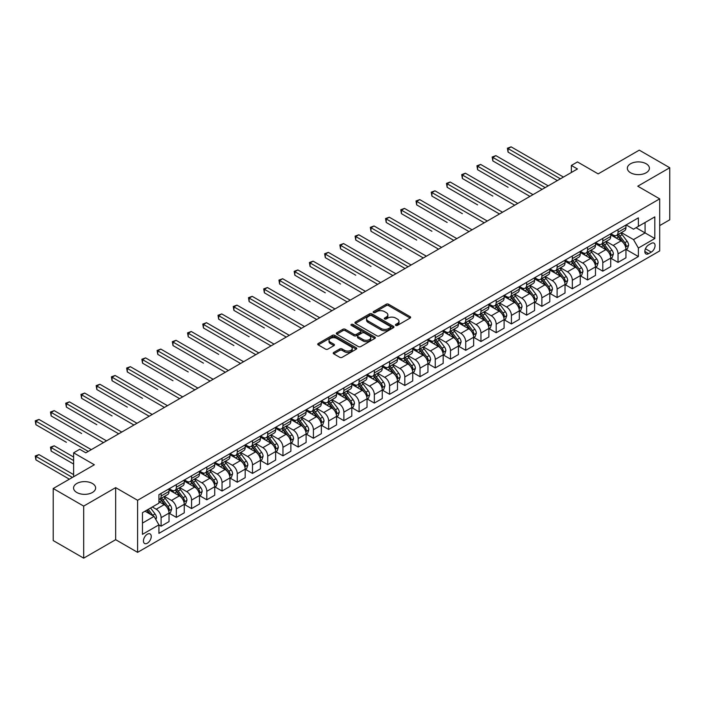 <?xml version="1.0" encoding="UTF-8"?>
<svg xmlns="http://www.w3.org/2000/svg" width="705" height="705" viewBox="0 0 705 705"><rect width="100%" height="100%" fill="white"/><g stroke="black" fill="none" stroke-linecap="round" stroke-linejoin="round"><path stroke-width="1.06" d="M395.761 325.402A1.181 0.687 0 0 0 397.435 325.402L410.143 318.07A1.692 0.978 0 0 0 410.636 317.373A1.692 0.978 0 0 0 410.143 316.686L388.614 304.252A1.692 0.978 0 0 0 386.217 304.252L373.509 311.592A1.181 0.687 0 0 0 373.165 312.077A1.181 0.687 0 0 0 373.509 312.562A1.181 0.687 0 0 0 375.183 312.562L376.831 311.61A5.411 3.128 0 0 1 384.489 311.61L386.278 312.641A5.411 3.128 0 0 1 387.865 314.853A5.411 3.128 0 0 1 386.278 317.065L384.639 318.017A1.181 0.687 0 0 0 384.287 318.493A1.181 0.687 0 0 0 384.639 318.977A1.181 0.687 0 0 0 386.314 318.977L387.953 318.034A5.411 3.128 0 0 1 395.611 318.034L397.4 319.065A5.411 3.128 0 0 1 398.986 321.277A5.411 3.128 0 0 1 397.4 323.489L395.761 324.432A1.181 0.687 0 0 0 395.408 324.917A1.181 0.687 0 0 0 395.761 325.402L395.761 324.432M92.39 483.48A11.024 6.363 0 0 0 80.379 482.105A11.024 6.363 0 0 0 73.567 487.983A11.024 6.363 0 0 0 76.801 492.487A11.024 6.363 0 0 0 88.821 493.87A11.024 6.363 0 0 0 95.624 487.983A11.024 6.363 0 0 0 92.39 483.48M646.177 163.763A11.024 6.363 0 0 0 634.156 162.379A11.024 6.363 0 0 0 627.344 168.266A11.024 6.363 0 0 0 630.578 172.769A11.024 6.363 0 0 0 642.599 174.144A11.024 6.363 0 0 0 649.402 168.266A11.024 6.363 0 0 0 646.177 163.763M147.345 543.211A5.517 3.181 120 0 0 150.949 538.347A5.517 3.181 120 0 0 150.103 533.932A5.517 3.181 120 0 0 147.345 534.205A5.517 3.181 120 0 0 143.741 539.061A5.517 3.181 120 0 0 144.587 543.485A5.517 3.181 120 0 0 147.345 543.211M333.721 352.456A1.692 0.978 0 0 0 333.218 353.143A1.692 0.978 0 0 0 333.721 353.831L339.757 357.32A1.692 0.978 0 0 0 342.145 357.32L356.263 349.169A1.692 0.978 0 0 0 356.756 348.481A1.692 0.978 0 0 0 356.263 347.794L334.734 335.36A1.692 0.978 0 0 0 332.346 335.36L318.228 343.511A1.692 0.978 0 0 0 317.735 344.199A1.692 0.978 0 0 0 318.228 344.895L325.525 349.107A1.692 0.978 0 0 0 327.913 349.107L333.958 345.617A1.692 0.978 0 0 0 334.452 344.921A1.692 0.978 0 0 0 333.958 344.234L330.337 342.145A4.521 2.608 0 0 1 329.015 340.295A4.521 2.608 0 0 1 331.808 337.889A4.521 2.608 0 0 1 336.734 338.453L350.905 346.631A4.521 2.608 0 0 1 352.236 348.481A4.521 2.608 0 0 1 349.442 350.896A4.521 2.608 0 0 1 344.507 350.332L342.145 348.966A1.692 0.978 0 0 0 339.757 348.966L333.721 352.456L333.721 353.831M659.695 225.6L669.75 219.793L669.75 167.737L639.285 150.147L598.166 173.888L577.457 161.93L571.358 165.455L577.457 168.971L85.816 452.813L79.727 449.296L73.628 452.813L73.628 476.73M83.683 506.102L83.683 558.157L115.664 539.686L115.664 487.631L83.683 506.102L53.219 488.512L94.347 464.771L73.628 452.813M115.664 487.631L137.598 500.294L659.695 198.863L659.695 250.918L137.598 552.35L137.598 500.294M669.75 167.737L637.769 186.199L659.695 198.863M376.955 335.844A1.692 0.978 0 0 0 379.343 335.844L393.452 327.702A1.692 0.978 0 0 0 393.954 327.005A1.692 0.978 0 0 0 393.452 326.318L371.932 313.884A1.692 0.978 0 0 0 369.535 313.884L355.426 322.035A1.692 0.978 0 0 0 354.932 322.723A1.692 0.978 0 0 0 355.426 323.419L376.955 335.844M351.769 325.657A1.181 0.687 0 0 1 352.976 325.825L374.84 338.444L360.748 346.587A1.692 0.978 0 0 1 358.351 346.587L336.823 334.152L336.823 332.769A1.692 0.978 0 0 0 336.329 333.465A1.692 0.978 0 0 0 336.823 334.152M336.823 332.769L342.868 329.288A1.692 0.978 0 0 1 345.256 329.288L353.989 334.329A1.692 0.978 0 0 0 356.377 334.329L360.387 332.011A1.692 0.978 0 0 0 360.881 331.324A1.692 0.978 0 0 0 360.387 330.636L351.301 325.384A1.181 0.687 0 0 1 350.949 324.899A1.181 0.687 0 0 1 351.68 324.274A1.181 0.687 0 0 1 352.976 324.415L374.857 337.052A1.692 0.978 0 0 1 375.351 337.748A1.692 0.978 0 0 1 374.857 338.435L374.857 337.052M83.683 558.157L53.219 540.568L53.219 488.512M651.288 243.392L648.609 244.943A5.34 3.084 120 0 0 645.119 249.649A5.34 3.084 120 0 0 645.939 253.932A5.34 3.084 120 0 0 648.609 253.668L651.288 252.117A5.34 3.084 120 0 0 654.778 247.411A5.34 3.084 120 0 0 653.958 243.128A5.34 3.084 120 0 0 651.288 243.392M626.128 224.93L633.504 229.187L638.377 226.367L638.377 217.854L158.925 494.672L158.925 503.176L142.472 512.676L142.472 534.346L158.925 524.846L158.925 533.359L638.377 256.55L638.377 248.037L633.504 239.594L621.387 232.597M638.377 226.367L654.822 216.876L654.822 238.537L638.377 248.037M115.664 539.686L137.598 552.35M571.358 165.455L571.358 172.487M636.06 227.706L645.075 232.914L645.075 222.498L654.822 216.876M633.504 239.594L645.075 232.914L654.822 238.537M142.472 523.092L154.051 516.404L145.027 511.196M158.925 524.917L161.11 526.186L161.11 517.673A6.891 3.983 -120 0 0 156.237 509.23L152.342 506.983M161.11 526.186L169.033 521.612L169.033 513.099A6.891 3.983 -120 0 0 164.159 504.657L158.925 501.634M169.218 513.275L176.347 517.391L176.347 508.878A6.891 3.983 -120 0 0 171.474 500.435L164.476 496.399M176.347 517.391L184.261 512.817L184.261 504.304A6.891 3.983 -120 0 0 179.387 495.862L169.033 489.887M184.446 504.48L191.575 508.596L191.575 500.083A6.891 3.983 -120 0 0 186.702 491.641L179.704 487.604M191.575 508.596L199.497 504.022L199.497 495.509A6.891 3.983 -120 0 0 194.624 487.076L184.261 481.092M199.674 495.685L206.803 499.801L206.803 491.288A6.891 3.983 -120 0 0 201.93 482.854L194.932 478.81M206.803 499.801L214.725 495.227L214.725 486.723A6.891 3.983 -120 0 0 209.852 478.281L199.497 472.297M214.91 486.899L222.04 491.015L222.04 482.502A6.891 3.983 -120 0 0 217.166 474.06L210.16 470.015M222.04 491.015L229.953 486.441L229.953 477.928A6.891 3.983 -120 0 0 225.08 469.486L214.725 463.502M230.138 478.105L237.268 482.22L237.268 473.707A6.891 3.983 -120 0 0 232.394 465.265L225.397 461.22M237.268 482.22L245.19 477.646L245.19 469.133A6.891 3.983 -120 0 0 240.317 460.691L229.953 454.716M245.366 469.31L252.496 473.425L252.496 464.912A6.891 3.983 -120 0 0 247.622 456.47L240.625 452.434M252.496 473.425L260.418 468.851L260.418 460.339A6.891 3.983 -120 0 0 255.545 451.896L245.19 445.921M260.603 460.515L267.724 464.63L267.724 456.117A6.891 3.983 -120 0 0 262.85 447.675L255.853 443.639M267.724 464.63L275.646 460.057L275.646 451.544A6.891 3.983 -120 0 0 270.773 443.101L260.418 437.126M275.831 451.72L282.961 455.835L282.961 447.322A6.891 3.983 -120 0 0 278.087 438.889L271.09 434.844M282.961 455.835L290.874 451.262L290.874 442.758A6.891 3.983 -120 0 0 286.001 434.315L275.646 428.332M291.059 442.934L298.189 447.04L298.189 438.536A6.891 3.983 -120 0 0 293.315 430.094L286.318 426.049M298.189 447.04L306.111 442.476L306.111 433.963A6.891 3.983 -120 0 0 301.238 425.52L290.874 419.537M306.287 434.139L313.417 438.254L313.417 429.742A6.891 3.983 -120 0 0 308.543 421.299L301.546 417.254M313.417 438.254L321.339 433.681L321.339 425.168A6.891 3.983 -120 0 0 316.466 416.726L306.111 410.751M321.524 425.344L328.653 429.46L328.653 420.947A6.891 3.983 -120 0 0 323.771 412.504L316.774 408.468M328.653 429.46L336.567 424.886L336.567 416.373A6.891 3.983 -120 0 0 331.694 407.931L321.339 401.956M336.752 416.549L343.881 420.665L343.881 412.152A6.891 3.983 -120 0 0 339.008 403.709L332.011 399.673M343.881 420.665L351.795 416.091L351.795 407.578A6.891 3.983 -120 0 0 346.922 399.136L336.567 393.161M351.98 407.754L359.109 411.87L359.109 403.357A6.891 3.983 -120 0 0 354.236 394.915L347.239 390.878M359.109 411.87L367.032 407.296L367.032 398.783A6.891 3.983 -120 0 0 362.158 390.35L351.795 384.366M367.217 398.959L374.337 403.075L374.337 394.571A6.891 3.983 -120 0 0 369.464 386.129L362.467 382.084M374.337 403.075L382.26 398.51L382.26 389.997A6.891 3.983 -120 0 0 377.387 381.555L367.032 375.571M382.445 390.173L389.574 394.289L389.574 385.776A6.891 3.983 -120 0 0 384.701 377.334L377.695 373.289M389.574 394.289L397.488 389.715L397.488 381.202A6.891 3.983 -120 0 0 392.614 372.76L382.26 366.776M397.673 381.379L404.802 385.494L404.802 376.981A6.891 3.983 -120 0 0 399.929 368.539L392.932 364.503M404.802 385.494L412.725 380.92L412.725 372.407A6.891 3.983 -120 0 0 407.851 363.965L397.488 357.99M412.901 372.584L420.03 376.699L420.03 368.186A6.891 3.983 -120 0 0 415.157 359.744L408.16 355.708M420.03 376.699L427.953 372.125L427.953 363.613A6.891 3.983 -120 0 0 423.079 355.17L412.725 349.195M428.138 363.789L435.258 367.904L435.258 359.391A6.891 3.983 -120 0 0 430.385 350.949L423.388 346.913M435.258 367.904L443.181 363.331L443.181 354.818A6.891 3.983 -120 0 0 438.307 346.384L427.953 340.4M443.366 354.994L450.495 359.109L450.495 350.596A6.891 3.983 -120 0 0 445.622 342.163L438.625 338.118M450.495 359.109L458.409 354.544L458.409 346.032A6.891 3.983 -120 0 0 453.535 337.589L443.181 331.606M458.594 346.208L465.723 350.323L465.723 341.81A6.891 3.983 -120 0 0 460.85 333.368L453.853 329.323M465.723 350.323L473.645 345.75L473.645 337.237A6.891 3.983 -120 0 0 468.772 328.794L458.409 322.811M473.822 337.413L480.951 341.528L480.951 333.016A6.891 3.983 -120 0 0 476.078 324.573L469.081 320.528M480.951 341.528L488.873 336.955L488.873 328.442A6.891 3.983 -120 0 0 484 320L473.645 314.025M489.059 328.618L496.188 332.734L496.188 324.221A6.891 3.983 -120 0 0 491.314 315.778L484.309 311.742M496.188 332.734L504.101 328.16L504.101 319.647A6.891 3.983 -120 0 0 499.228 311.205L488.873 305.23M504.286 319.823L511.416 323.939L511.416 315.426A6.891 3.983 -120 0 0 506.542 306.983L499.545 302.947M511.416 323.939L519.338 319.365L519.338 310.852A6.891 3.983 -120 0 0 514.456 302.41L504.101 296.435M519.514 311.028L526.644 315.144L526.644 306.631A6.891 3.983 -120 0 0 521.77 298.197L514.773 294.152M526.644 315.144L534.566 310.57L534.566 302.066A6.891 3.983 -120 0 0 529.693 293.624L519.338 287.64M534.751 302.242L541.872 306.358L541.872 297.845A6.891 3.983 -120 0 0 536.999 289.402L530.001 285.358M541.872 306.358L549.794 301.784L549.794 293.271A6.891 3.983 -120 0 0 544.921 284.829L534.566 278.845M549.979 293.447L557.109 297.563L557.109 289.05A6.891 3.983 -120 0 0 552.235 280.608L545.238 276.563M557.109 297.563L565.022 292.989L565.022 284.476A6.891 3.983 -120 0 0 560.149 276.034L549.794 270.059M565.207 284.653L572.337 288.768L572.337 280.255A6.891 3.983 -120 0 0 567.463 271.813L560.466 267.777M572.337 288.768L580.259 284.194L580.259 275.681A6.891 3.983 -120 0 0 575.386 267.239L565.022 261.264M580.435 275.858L587.565 279.973L587.565 271.46A6.891 3.983 -120 0 0 582.691 263.018L575.694 258.982M587.565 279.973L595.487 275.399L595.487 266.887A6.891 3.983 -120 0 0 590.614 258.444L580.259 252.469M595.672 267.063L602.793 271.178L602.793 262.665A6.891 3.983 -120 0 0 597.919 254.223L590.922 250.187M602.793 271.178L610.715 266.605L610.715 258.101A6.891 3.983 -120 0 0 605.842 249.658L595.487 243.674M610.9 258.268L618.029 262.383L618.029 253.879A6.891 3.983 -120 0 0 613.156 245.437L606.159 241.392M618.029 262.383L625.943 257.818L625.943 249.306A6.891 3.983 -120 0 0 621.07 240.863L610.715 234.88M610.9 233.725L613.156 235.021A6.891 3.983 -120 0 0 616.602 235.364A6.891 3.983 -120 0 0 618.029 232.209L618.029 229.61M595.672 242.511L597.919 243.815A6.891 3.983 -120 0 0 601.374 244.159A6.891 3.983 -120 0 0 602.793 241.004L602.793 238.396M580.435 251.306L582.691 252.61A6.891 3.983 -120 0 0 586.137 252.954A6.891 3.983 -120 0 0 587.565 249.799L587.565 247.191M565.207 260.101L567.463 261.405A6.891 3.983 -120 0 0 570.909 261.74A6.891 3.983 -120 0 0 572.337 258.585L572.337 255.986M549.979 268.896L552.235 270.191A6.891 3.983 -120 0 0 555.681 270.535A6.891 3.983 -120 0 0 557.109 267.38L557.109 264.78M534.751 277.691L536.999 278.986A6.891 3.983 -120 0 0 540.444 279.33A6.891 3.983 -120 0 0 541.872 276.175L541.872 273.575M519.514 286.477L521.77 287.781A6.891 3.983 -120 0 0 525.216 288.125A6.891 3.983 -120 0 0 526.644 284.97L526.644 282.361M504.286 295.272L506.542 296.576A6.891 3.983 -120 0 0 509.988 296.92A6.891 3.983 -120 0 0 511.416 293.765L511.416 291.156M489.059 304.067L491.314 305.371A6.891 3.983 -120 0 0 494.76 305.706A6.891 3.983 -120 0 0 496.188 302.551L496.188 299.951M473.822 312.861L476.078 314.166A6.891 3.983 -120 0 0 479.523 314.5A6.891 3.983 -120 0 0 480.951 311.346L480.951 308.746M458.594 321.656L460.85 322.952A6.891 3.983 -120 0 0 464.295 323.295A6.891 3.983 -120 0 0 465.723 320.14L465.723 317.541M443.366 330.442L445.622 331.747A6.891 3.983 -120 0 0 449.067 332.09A6.891 3.983 -120 0 0 450.495 328.935L450.495 326.327M428.138 339.237L430.385 340.541A6.891 3.983 -120 0 0 433.831 340.885A6.891 3.983 -120 0 0 435.258 337.73L435.258 335.122M412.901 348.032L415.157 349.336A6.891 3.983 -120 0 0 418.603 349.68A6.891 3.983 -120 0 0 420.03 346.516L420.03 343.917M397.673 356.827L399.929 358.131A6.891 3.983 -120 0 0 403.375 358.466A6.891 3.983 -120 0 0 404.802 355.311L404.802 352.712M382.445 365.622L384.701 366.917A6.891 3.983 -120 0 0 388.147 367.261A6.891 3.983 -120 0 0 389.574 364.106L389.574 361.506M367.208 374.417L369.464 375.712A6.891 3.983 -120 0 0 372.91 376.056A6.891 3.983 -120 0 0 374.337 372.901L374.337 370.301M351.98 383.203L354.236 384.507A6.891 3.983 -120 0 0 357.682 384.851A6.891 3.983 -120 0 0 359.109 381.696L359.109 379.087M336.752 391.998L339.008 393.302A6.891 3.983 -120 0 0 342.454 393.646A6.891 3.983 -120 0 0 343.881 390.491L343.881 387.882M321.524 400.793L323.771 402.097A6.891 3.983 -120 0 0 327.226 402.432A6.891 3.983 -120 0 0 328.653 399.277L328.653 396.677M306.287 409.587L308.543 410.883A6.891 3.983 -120 0 0 311.989 411.226A6.891 3.983 -120 0 0 313.417 408.072L313.417 405.472M291.059 418.382L293.315 419.678A6.891 3.983 -120 0 0 296.761 420.021A6.891 3.983 -120 0 0 298.189 416.867L298.189 414.267M275.831 427.168L278.087 428.473A6.891 3.983 -120 0 0 281.533 428.816A6.891 3.983 -120 0 0 282.961 425.661L282.961 423.053M260.603 435.963L262.85 437.267A6.891 3.983 -120 0 0 266.296 437.611A6.891 3.983 -120 0 0 267.724 434.456L267.724 431.848M245.366 444.758L247.622 446.062A6.891 3.983 -120 0 0 251.068 446.397A6.891 3.983 -120 0 0 252.496 443.242L252.496 440.643M230.138 453.553L232.394 454.857A6.891 3.983 -120 0 0 235.84 455.192A6.891 3.983 -120 0 0 237.268 452.037L237.268 449.438M214.91 462.348L217.166 463.643A6.891 3.983 -120 0 0 220.612 463.987A6.891 3.983 -120 0 0 222.04 460.832L222.04 458.232M199.674 471.134L201.93 472.438A6.891 3.983 -120 0 0 205.375 472.782A6.891 3.983 -120 0 0 206.803 469.627L206.803 467.018M184.446 479.929L186.702 481.233A6.891 3.983 -120 0 0 190.147 481.577A6.891 3.983 -120 0 0 191.575 478.422L191.575 475.813M169.218 488.724L171.474 490.028A6.891 3.983 -120 0 0 174.919 490.363A6.891 3.983 -120 0 0 176.347 487.208L176.347 484.608M626.128 249.482L638.377 256.55M616.602 235.364L624.515 230.791A6.891 3.983 -120 0 0 625.943 227.636L625.943 225.036M601.374 244.159L609.287 239.585A6.891 3.983 -120 0 0 610.715 236.431L610.715 233.831M586.137 252.954L594.059 248.38A6.891 3.983 -120 0 0 595.487 245.225L595.487 242.617M570.909 261.74L578.831 257.175A6.891 3.983 -120 0 0 580.259 254.012L580.259 251.412M555.681 270.535L563.595 265.961A6.891 3.983 -120 0 0 565.022 262.806L565.022 260.207M540.444 279.33L548.367 274.756A6.891 3.983 -120 0 0 549.794 271.601L549.794 269.002M525.216 288.125L533.139 283.551A6.891 3.983 -120 0 0 534.566 280.396L534.566 277.796M509.988 296.92L517.911 292.346A6.891 3.983 -120 0 0 519.338 289.191L519.338 286.582M494.76 305.706L502.674 301.141A6.891 3.983 -120 0 0 504.101 297.986L504.101 295.377M479.523 314.5L487.446 309.927A6.891 3.983 -120 0 0 488.873 306.772L488.873 304.172M464.295 323.295L472.218 318.722A6.891 3.983 -120 0 0 473.645 315.567L473.645 312.967M449.067 332.09L456.981 327.517A6.891 3.983 -120 0 0 458.409 324.362L458.409 321.762M433.831 340.885L441.753 336.311A6.891 3.983 -120 0 0 443.181 333.157L443.181 330.548M418.603 349.68L426.525 345.106A6.891 3.983 -120 0 0 427.953 341.951L427.953 339.343M403.375 358.466L411.297 353.892A6.891 3.983 -120 0 0 412.725 350.738L412.725 348.138M388.147 367.261L396.06 362.687A6.891 3.983 -120 0 0 397.488 359.532L397.488 356.933M372.91 376.056L380.832 371.482A6.891 3.983 -120 0 0 382.26 368.327L382.26 365.728M357.682 384.851L365.604 380.277A6.891 3.983 -120 0 0 367.032 377.122L367.032 374.514M342.454 393.646L350.376 389.072A6.891 3.983 -120 0 0 351.795 385.917L351.795 383.308M327.226 402.432L335.139 397.867A6.891 3.983 -120 0 0 336.567 394.703L336.567 392.103M311.989 411.226L319.911 406.653A6.891 3.983 -120 0 0 321.339 403.498L321.339 400.898M296.761 420.021L304.683 415.448A6.891 3.983 -120 0 0 306.111 412.293L306.111 409.693M281.533 428.816L289.447 424.243A6.891 3.983 -120 0 0 290.874 421.088L290.874 418.488M266.296 437.611L274.219 433.037A6.891 3.983 -120 0 0 275.646 429.883L275.646 427.274M251.068 446.397L258.991 441.832A6.891 3.983 -120 0 0 260.418 438.677L260.418 436.069M235.84 455.192L243.763 450.618A6.891 3.983 -120 0 0 245.19 447.463L245.19 444.864M220.612 463.987L228.526 459.413A6.891 3.983 -120 0 0 229.953 456.258L229.953 453.659M205.375 472.782L213.298 468.208A6.891 3.983 -120 0 0 214.725 465.053L214.725 462.454M190.147 481.577L198.07 477.003A6.891 3.983 -120 0 0 199.497 473.848L199.497 471.24M174.919 490.363L182.833 485.798A6.891 3.983 -120 0 0 184.261 482.643L184.261 480.035M158.925 499.44A6.891 3.983 -120 0 0 159.682 499.158L167.605 494.584A6.891 3.983 -120 0 0 169.033 491.429L169.033 488.829M159.682 499.158A6.891 3.983 -120 0 0 161.11 496.003L161.11 493.403M154.051 516.404L158.925 524.846M396.228 325.569L397.4 324.89A5.411 3.128 0 0 0 398.986 322.687L398.986 321.277M387.865 314.853L387.865 316.263A5.411 3.128 0 0 1 386.278 318.475L385.106 319.145M410.143 316.686L410.143 318.07L388.614 305.662A1.692 0.978 0 0 0 386.217 305.662L373.985 312.729M393.452 326.318L393.452 327.702L371.932 315.294A1.692 0.978 0 0 0 369.535 315.294L355.443 323.428M390.464 327.49A1.181 0.687 0 0 0 390.817 327.005A1.181 0.687 0 0 0 390.464 326.521L371.57 315.611A1.181 0.687 0 0 0 369.896 315.611L368.16 316.615A5.411 3.128 0 0 0 366.574 318.827A5.411 3.128 0 0 0 368.16 321.031L381.079 328.495A5.411 3.128 0 0 0 388.728 328.495L390.464 327.49L390.464 328.9A1.181 0.687 0 0 0 390.817 328.415L390.817 327.005M366.574 318.827L366.574 320.229A5.411 3.128 0 0 0 368.16 322.441L368.16 321.031M390.464 328.9L388.728 329.896A5.411 3.128 0 0 1 381.079 329.896L368.16 322.441M336.849 334.17L342.868 330.689L342.868 329.288M360.881 331.324L360.881 332.734A1.692 0.978 0 0 1 360.387 333.421L356.377 335.73A1.692 0.978 0 0 1 353.989 335.73L345.256 330.689A1.692 0.978 0 0 0 342.868 330.689M363.049 339.554A4.521 2.608 0 0 0 367.975 340.127A4.521 2.608 0 0 0 370.768 337.713A4.521 2.608 0 0 0 369.446 335.862L364.45 332.98A1.692 0.978 0 0 0 362.062 332.98L358.052 335.289A1.692 0.978 0 0 0 357.558 335.985A1.692 0.978 0 0 0 358.052 336.673L363.049 339.554L363.049 340.964A4.521 2.608 0 0 0 367.975 341.528A4.521 2.608 0 0 0 370.768 339.114L370.768 337.713M357.558 335.985L357.558 337.387A1.692 0.978 0 0 0 358.052 338.083L358.052 336.673M363.049 340.964L358.052 338.083M352.236 348.481L352.236 349.892A4.521 2.608 0 0 1 349.442 352.297A4.521 2.608 0 0 1 344.507 351.733L342.145 350.367A1.692 0.978 0 0 0 339.757 350.367L333.738 353.848M329.015 340.295L329.015 341.705A4.521 2.608 0 0 0 330.337 343.555L330.337 342.145M333.958 344.234L333.958 345.617L330.337 343.555M356.236 349.187L334.734 336.77A1.692 0.978 0 0 0 332.346 336.77L318.255 344.904M625.943 249.588L627.406 248.742L628.631 245.225A4.565 2.635 -120 0 0 627.168 241.33L622.189 234.686A13.184 7.614 -120 0 0 620.752 232.967M615.8 237.814A13.184 7.614 -120 0 0 613.103 234.994M625.529 246.785L626.163 245.419A4.565 2.635 -120 0 0 624.859 242.67L619.88 236.025A13.184 7.614 -120 0 0 618.435 234.307M617.21 235.012A10.945 6.319 60 0 1 619.008 237.056L623.22 242.679M508.067 187.292L477.602 169.702L477.602 166.186L480.651 164.432L532.98 194.642M616.972 235.144A13.184 7.614 60 0 1 618.417 236.871L621.722 241.286M560.396 178.814L508.067 148.605L511.107 146.843L563.445 177.061M557.347 180.577L508.067 152.121L508.067 148.605L507.397 148.217L511.107 146.843M508.067 152.121L507.397 148.217M610.715 258.374L612.178 257.536L613.394 254.012A4.565 2.635 -120 0 0 611.94 250.125L606.961 243.481A13.184 7.614 -120 0 0 605.524 241.762M600.572 246.609A13.184 7.614 -120 0 0 597.875 243.789M610.301 255.58L610.935 254.214A4.565 2.635 -120 0 0 609.622 251.465L604.643 244.82A13.184 7.614 -120 0 0 603.207 243.093M601.982 243.807A10.945 6.319 60 0 1 603.78 245.842L607.992 251.474M492.83 196.087L462.374 178.497L462.374 174.981L465.415 173.227L517.752 203.437M601.744 243.939A13.184 7.614 60 0 1 603.18 245.666L606.494 250.081M595.487 267.169L596.95 266.323L598.166 262.806A4.565 2.635 -120 0 0 596.712 258.92L591.733 252.275A13.184 7.614 -120 0 0 590.297 250.548M585.344 255.404A13.184 7.614 -120 0 0 582.638 252.584M595.073 264.375L595.699 263A4.565 2.635 -120 0 0 594.394 260.26L589.415 253.615A13.184 7.614 -120 0 0 587.979 251.888M586.754 252.601A10.945 6.319 60 0 1 588.543 254.637L592.764 260.26M477.602 204.882L447.146 187.292L447.146 183.776L450.187 182.013L502.524 212.231M586.516 252.734A13.184 7.614 60 0 1 587.952 254.452L591.266 258.876M580.259 275.963L581.722 275.117L582.938 271.601A4.565 2.635 -120 0 0 581.475 267.715L576.496 261.07A13.184 7.614 -120 0 0 575.06 259.343M570.107 264.199A13.184 7.614 -120 0 0 567.41 261.37M579.836 273.17L580.471 271.795A4.565 2.635 -120 0 0 579.166 269.054L574.187 262.401A13.184 7.614 -120 0 0 572.751 260.683M571.517 261.388A10.945 6.319 60 0 1 573.315 263.432L577.527 269.054M462.374 213.677L431.909 196.087L431.909 192.571L434.959 190.808L487.287 221.026M571.288 261.529A13.184 7.614 60 0 1 572.724 263.247L576.029 267.671M545.168 187.609L492.83 157.4L495.879 155.638L548.208 185.847M542.119 189.372L492.83 160.916L492.83 157.4L492.161 157.012L495.879 155.638M492.83 160.916L492.161 157.012M529.931 196.404L476.933 165.798L480.651 164.432M477.602 169.702L476.933 165.798M514.703 205.199L461.704 174.593L465.415 173.227M462.374 178.497L461.704 174.593M565.022 284.758L566.485 283.912L567.701 280.396A4.565 2.635 -120 0 0 566.247 276.51L561.268 269.865A13.184 7.614 -120 0 0 559.832 268.138M554.879 272.994A13.184 7.614 -120 0 0 552.182 270.165M564.608 281.965L565.243 280.59A4.565 2.635 -120 0 0 563.929 277.84L558.959 271.196A13.184 7.614 -120 0 0 557.514 269.477M556.289 270.182A10.945 6.319 60 0 1 558.087 272.227L562.299 277.849M447.146 222.463L416.681 204.882L416.681 201.366L419.731 199.603L472.059 229.812M556.051 270.323A13.184 7.614 60 0 1 557.496 272.042L560.801 276.457M499.475 213.985L446.468 183.388L450.187 182.013M447.146 187.292L446.468 183.388M549.794 293.553L551.257 292.707L552.473 289.191A4.565 2.635 -120 0 0 551.019 285.305L546.04 278.651A13.184 7.614 -120 0 0 544.604 276.933M539.651 281.78A13.184 7.614 -120 0 0 536.954 278.96M549.38 290.751L550.006 289.385A4.565 2.635 -120 0 0 548.702 286.635L543.722 279.991A13.184 7.614 -120 0 0 542.286 278.272M541.061 278.977A10.945 6.319 60 0 1 542.859 281.022L547.071 286.644M431.909 231.258L401.453 213.677L401.453 210.152L404.494 208.398L456.831 238.607M540.823 279.11A13.184 7.614 60 0 1 542.26 280.837L545.573 285.252M534.566 302.348L536.029 301.502L537.245 297.986A4.565 2.635 -120 0 0 535.791 294.091L530.812 287.446A13.184 7.614 -120 0 0 529.367 285.728M524.423 290.575A13.184 7.614 -120 0 0 521.718 287.755M534.152 299.546L534.778 298.18A4.565 2.635 -120 0 0 533.473 295.43L528.494 288.786A13.184 7.614 -120 0 0 527.058 287.058M525.833 287.772A10.945 6.319 60 0 1 527.622 289.808L531.834 295.439M416.681 240.052L386.217 222.463L386.217 218.947L389.266 217.193L441.594 247.402M525.595 287.904A13.184 7.614 60 0 1 527.032 289.632L530.345 294.047M519.338 311.134L520.792 310.297L522.017 306.772A4.565 2.635 -120 0 0 520.554 302.886L515.575 296.241A13.184 7.614 -120 0 0 514.139 294.523M509.186 299.369A13.184 7.614 -120 0 0 506.49 296.549M518.915 308.341L519.55 306.966A4.565 2.635 -120 0 0 518.245 304.225L513.266 297.58A13.184 7.614 -120 0 0 511.821 295.853M510.596 296.567A10.945 6.319 60 0 1 512.394 298.603L516.606 304.225M401.453 248.847L370.989 231.258L370.989 227.741L374.038 225.979L426.366 256.197M510.367 296.699A13.184 7.614 60 0 1 511.804 298.418L515.108 302.842M504.101 319.929L505.564 319.083L506.78 315.567A4.565 2.635 -120 0 0 505.326 311.68L500.347 305.036A13.184 7.614 -120 0 0 498.911 303.309M493.958 308.164A13.184 7.614 -120 0 0 491.262 305.336M503.687 317.135L504.322 315.761A4.565 2.635 -120 0 0 503.009 313.02L498.03 306.367A13.184 7.614 -120 0 0 496.593 304.648M495.368 305.353A10.945 6.319 60 0 1 497.166 307.398L501.378 313.02M386.217 257.642L405.04 268.508M495.13 305.494A13.184 7.614 60 0 1 496.567 307.213L499.88 311.636M488.873 328.724L490.336 327.878L491.552 324.362A4.565 2.635 -120 0 0 490.098 320.475L485.119 313.831A13.184 7.614 -120 0 0 483.683 312.103M478.73 316.959A13.184 7.614 -120 0 0 476.034 314.13M488.459 325.93L489.085 324.556A4.565 2.635 -120 0 0 487.781 321.806L482.802 315.161A13.184 7.614 -120 0 0 481.365 313.443M480.14 314.148A10.945 6.319 60 0 1 481.938 316.192L486.15 321.815M370.989 266.428L340.533 248.847L340.533 245.331L343.573 243.569L395.91 273.787M479.902 314.289A13.184 7.614 60 0 1 481.339 316.007L484.652 320.423M484.247 222.78L431.24 192.183L434.959 190.808M431.909 196.087L431.24 192.183M469.01 231.575L416.012 200.978L419.731 199.603M416.681 204.882L416.012 200.978M453.782 240.37L400.784 209.764L404.494 208.398M401.453 213.677L400.784 209.764M438.554 249.165L385.547 218.559L389.266 217.193M386.217 222.463L385.547 218.559M423.317 257.951L370.319 227.354L374.038 225.979M370.989 231.258L370.319 227.354M473.645 337.519L475.108 336.673L476.324 333.157A4.565 2.635 -120 0 0 474.862 329.27L469.891 322.617A13.184 7.614 -120 0 0 468.446 320.898M463.493 325.754A13.184 7.614 -120 0 0 460.797 322.925M473.231 334.716L473.857 333.35A4.565 2.635 -120 0 0 472.553 330.601L467.574 323.956A13.184 7.614 -120 0 0 466.137 322.238M464.903 322.943A10.945 6.319 60 0 1 466.701 324.987L470.914 330.61M355.761 275.223L325.296 257.642L325.296 254.117L328.345 252.364L380.674 282.573M464.674 323.075A13.184 7.614 60 0 1 466.111 324.802L469.424 329.217M408.089 266.746L355.761 236.536L358.81 234.774L411.138 264.992M405.049 268.508L355.761 240.052L355.761 236.536L355.091 236.149L358.81 234.774M355.761 240.052L355.091 236.149M458.409 346.314L459.872 345.468L461.096 341.951A4.565 2.635 -120 0 0 459.634 338.056L454.654 331.412A13.184 7.614 -120 0 0 453.218 329.693M448.265 334.54A13.184 7.614 -120 0 0 445.569 331.72M457.994 343.511L458.629 342.145A4.565 2.635 -120 0 0 457.325 339.396L452.346 332.751A13.184 7.614 -120 0 0 450.9 331.024M449.675 331.738A10.945 6.319 60 0 1 451.473 333.782L455.686 339.405M340.533 284.018L310.068 266.428L310.068 262.912L313.117 261.158L365.446 291.368M449.438 331.87A13.184 7.614 60 0 1 450.883 333.597L454.187 338.012M392.861 275.54L339.863 244.943L343.573 243.569M340.533 248.847L339.863 244.943M443.181 355.1L444.644 354.262L445.86 350.738A4.565 2.635 -120 0 0 444.406 346.851L439.426 340.207A13.184 7.614 -120 0 0 437.99 338.488M433.037 343.335A13.184 7.614 -120 0 0 430.341 340.515M442.766 352.306L443.401 350.94A4.565 2.635 -120 0 0 442.088 348.191L437.109 341.546A13.184 7.614 -120 0 0 435.672 339.819M434.447 340.533A10.945 6.319 60 0 1 436.245 342.568L440.458 348.2M325.296 292.813L294.84 275.223L294.84 271.707L297.88 269.953L350.218 300.163M434.209 340.665A13.184 7.614 60 0 1 435.646 342.392L438.959 346.807M377.633 284.335L324.626 253.738L328.345 252.364M325.296 257.642L324.626 253.738M427.953 363.895L429.415 363.049L430.632 359.532A4.565 2.635 -120 0 0 429.178 355.646L424.199 349.001A13.184 7.614 -120 0 0 422.753 347.274M417.809 352.13A13.184 7.614 -120 0 0 415.104 349.301M427.538 361.101L428.164 359.726A4.565 2.635 -120 0 0 426.86 356.986L421.881 350.341A13.184 7.614 -120 0 0 420.444 348.614M419.219 349.319A10.945 6.319 60 0 1 421.008 351.363L425.221 356.986M310.068 301.608L279.603 284.018L279.603 280.502L282.652 278.739L334.981 308.957M418.981 349.46A13.184 7.614 60 0 1 420.418 351.178L423.731 355.602M362.396 293.13L309.398 262.524L313.117 261.158M310.068 266.428L309.398 262.524M412.725 372.689L414.188 371.843L415.404 368.327A4.565 2.635 -120 0 0 413.941 364.441L408.962 357.796A13.184 7.614 -120 0 0 407.525 356.069M402.573 360.925A13.184 7.614 -120 0 0 399.876 358.096M412.302 369.896L412.936 368.521A4.565 2.635 -120 0 0 411.632 365.772L406.653 359.127A13.184 7.614 -120 0 0 405.216 357.409M403.983 358.114A10.945 6.319 60 0 1 405.78 360.158L409.993 365.78M294.84 310.403L264.375 292.813L264.375 289.297L267.424 287.534L319.753 317.752M403.754 358.255A13.184 7.614 60 0 1 405.19 359.973L408.495 364.397M347.168 301.925L294.17 271.319L297.88 269.953M294.84 275.223L294.17 271.319M397.488 381.484L398.951 380.638L400.167 377.122A4.565 2.635 -120 0 0 398.713 373.236L393.734 366.582A13.184 7.614 -120 0 0 392.297 364.864M387.345 369.72A13.184 7.614 -120 0 0 384.648 366.891M397.074 378.682L397.708 377.316A4.565 2.635 -120 0 0 396.395 374.567L391.416 367.922A13.184 7.614 -120 0 0 389.98 366.203M388.755 366.908A10.945 6.319 60 0 1 390.552 368.953L394.765 374.575M279.603 319.189L249.147 301.608L249.147 298.092L252.196 296.329L304.525 326.538M388.517 367.041A13.184 7.614 60 0 1 389.962 368.768L393.267 373.183M331.94 310.711L278.933 280.114L282.652 278.739M279.603 284.018L278.933 280.114M382.26 390.279L383.723 389.433L384.939 385.917A4.565 2.635 -120 0 0 383.485 382.022L378.506 375.377A13.184 7.614 -120 0 0 377.069 373.659M372.117 378.506A13.184 7.614 -120 0 0 369.42 375.686M381.846 387.477L382.471 386.111A4.565 2.635 -120 0 0 381.167 383.361L376.188 376.717A13.184 7.614 -120 0 0 374.752 374.998M373.527 375.703A10.945 6.319 60 0 1 375.324 377.748L379.537 383.37M264.375 327.984L233.919 310.394L233.919 306.878L236.959 305.124L289.297 335.333M373.289 375.836A13.184 7.614 60 0 1 374.725 377.563L378.039 381.978M367.032 399.065L368.495 398.228L369.711 394.703A4.565 2.635 -120 0 0 368.257 390.817L363.278 384.172A13.184 7.614 -120 0 0 361.832 382.454M356.889 387.301A13.184 7.614 -120 0 0 354.183 384.481M366.618 396.272L367.243 394.906A4.565 2.635 -120 0 0 365.939 392.156L360.96 385.512A13.184 7.614 -120 0 0 359.524 383.784M358.299 384.498A10.945 6.319 60 0 1 360.088 386.534L364.3 392.165M249.147 336.779L218.682 319.189L218.682 315.673L221.731 313.919L274.06 344.128M358.061 384.63A13.184 7.614 60 0 1 359.497 386.358L362.811 390.773M351.795 407.86L353.258 407.014L354.483 403.498A4.565 2.635 -120 0 0 353.02 399.612L348.041 392.967A13.184 7.614 -120 0 0 346.604 391.24M341.652 396.095A13.184 7.614 -120 0 0 338.955 393.275M351.381 405.067L352.015 403.692A4.565 2.635 -120 0 0 350.711 400.951L345.732 394.306A13.184 7.614 -120 0 0 344.287 392.579M343.062 393.284A10.945 6.319 60 0 1 344.86 395.329L349.072 400.951M233.919 345.573L203.454 327.984L203.454 324.467L206.503 322.705L258.832 352.923M342.824 393.425A13.184 7.614 60 0 1 344.269 395.144L347.574 399.568M336.567 416.655L338.03 415.809L339.246 412.293A4.565 2.635 -120 0 0 337.792 408.406L332.813 401.762A13.184 7.614 -120 0 0 331.376 400.035M326.424 404.89A13.184 7.614 -120 0 0 323.727 402.062M336.153 413.861L336.787 412.487A4.565 2.635 -120 0 0 335.474 409.746L330.495 403.093A13.184 7.614 -120 0 0 329.059 401.374M327.834 402.079A10.945 6.319 60 0 1 329.632 404.124L333.844 409.746M218.682 354.368L188.226 336.779L188.226 333.262L191.266 331.5L243.604 361.718M327.596 402.22A13.184 7.614 60 0 1 329.032 403.939L332.346 408.362M321.339 425.45L322.802 424.604L324.018 421.088A4.565 2.635 -120 0 0 322.564 417.201L317.585 410.557A13.184 7.614 -120 0 0 316.148 408.829M311.196 413.685A13.184 7.614 -120 0 0 308.49 410.856M320.925 422.648L321.55 421.282A4.565 2.635 -120 0 0 320.246 418.532L315.267 411.887A13.184 7.614 -120 0 0 313.831 410.169M312.606 410.874A10.945 6.319 60 0 1 314.395 412.918L318.616 418.541M203.454 363.154L172.998 345.573L172.998 342.057L176.038 340.295L228.376 370.504M312.368 411.015A13.184 7.614 60 0 1 313.804 412.733L317.118 417.149M306.111 434.245L307.574 433.399L308.79 429.883A4.565 2.635 -120 0 0 307.327 425.987L302.348 419.343A13.184 7.614 -120 0 0 300.912 417.624M295.959 422.471A13.184 7.614 -120 0 0 293.262 419.651M305.688 431.442L306.322 430.076A4.565 2.635 -120 0 0 305.018 427.327L300.039 420.682A13.184 7.614 -120 0 0 298.603 418.964M297.369 419.669A10.945 6.319 60 0 1 299.167 421.713L303.379 427.336M188.226 371.949L157.761 354.368L157.761 350.843L160.81 349.09L213.139 379.299M297.14 419.801A13.184 7.614 60 0 1 298.576 421.528L301.881 425.943M290.874 443.031L292.337 442.194L293.562 438.677A4.565 2.635 -120 0 0 292.099 434.782L287.12 428.138A13.184 7.614 -120 0 0 285.684 426.419M280.731 431.266A13.184 7.614 -120 0 0 278.034 428.446M290.46 440.237L291.094 438.871A4.565 2.635 -120 0 0 289.781 436.122L284.811 429.477A13.184 7.614 -120 0 0 283.366 427.75M282.141 428.464A10.945 6.319 60 0 1 283.939 430.499L288.151 436.131M172.998 380.744L142.533 363.154L142.533 359.638L145.582 357.884L197.911 388.094M281.903 428.596A13.184 7.614 60 0 1 283.348 430.323L286.653 434.738M275.646 451.826L277.109 450.988L278.325 447.463A4.565 2.635 -120 0 0 276.871 443.577L271.892 436.933A13.184 7.614 -120 0 0 270.456 435.214M265.503 440.061A13.184 7.614 -120 0 0 262.806 437.241M275.232 449.032L275.867 447.657A4.565 2.635 -120 0 0 274.553 444.917L269.574 438.272A13.184 7.614 -120 0 0 268.138 436.545M266.913 437.259A10.945 6.319 60 0 1 268.711 439.294L272.923 444.917M157.761 389.539L127.305 371.949L127.305 368.433L130.346 366.671L182.683 396.889M266.675 437.391A13.184 7.614 60 0 1 268.111 439.109L271.425 443.533M260.418 460.621L261.881 459.775L263.097 456.258A4.565 2.635 -120 0 0 261.643 452.372L256.664 445.727A13.184 7.614 -120 0 0 255.219 444M250.275 448.856A13.184 7.614 -120 0 0 247.57 446.027M260.004 457.827L260.63 456.452A4.565 2.635 -120 0 0 259.325 453.712L254.346 447.058A13.184 7.614 -120 0 0 252.91 445.34M251.685 446.045A10.945 6.319 60 0 1 253.474 448.089L257.686 453.712M142.533 398.334L112.069 380.744L112.069 377.228L115.118 375.465L167.446 405.683M251.447 446.186A13.184 7.614 60 0 1 252.883 447.904L256.197 452.328M245.19 469.415L246.644 468.569L247.869 465.053A4.565 2.635 -120 0 0 246.406 461.167L241.427 454.522A13.184 7.614 -120 0 0 239.991 452.795M235.038 457.651A13.184 7.614 -120 0 0 232.342 454.822M244.767 466.622L245.402 465.247A4.565 2.635 -120 0 0 244.097 462.498L239.118 455.853A13.184 7.614 -120 0 0 237.673 454.135M236.448 454.84A10.945 6.319 60 0 1 238.246 456.884L242.458 462.506M127.305 407.12L96.841 389.539L96.841 386.023L99.89 384.26L152.218 414.478M236.219 454.981A13.184 7.614 60 0 1 237.655 456.699L240.96 461.114M229.953 478.21L231.416 477.364L232.632 473.848A4.565 2.635 -120 0 0 231.178 469.962L226.199 463.308A13.184 7.614 -120 0 0 224.763 461.59M219.81 466.446A13.184 7.614 -120 0 0 217.114 463.617M229.539 475.408L230.174 474.042A4.565 2.635 -120 0 0 228.861 471.292L223.882 464.648A13.184 7.614 -120 0 0 222.445 462.929M221.22 463.634A10.945 6.319 60 0 1 223.018 465.679L227.23 471.301M112.069 415.915L81.613 398.334L81.613 394.809L84.662 393.055L136.99 423.264M220.982 463.767A13.184 7.614 60 0 1 222.428 465.494L225.732 469.909M214.725 487.005L216.188 486.159L217.404 482.643A4.565 2.635 -120 0 0 215.95 478.748L210.971 472.103A13.184 7.614 -120 0 0 209.535 470.385M204.582 475.232A13.184 7.614 -120 0 0 201.886 472.412M214.311 484.203L214.937 482.837A4.565 2.635 -120 0 0 213.633 480.087L208.654 473.443A13.184 7.614 -120 0 0 207.217 471.715M205.992 472.429A10.945 6.319 60 0 1 207.79 474.474L212.002 480.096M96.841 424.71L66.385 407.12L66.385 403.604L69.425 401.85L121.762 432.059M205.754 472.562A13.184 7.614 60 0 1 207.191 474.289L210.504 478.704M199.497 495.791L200.96 494.954L202.176 491.429A4.565 2.635 -120 0 0 200.713 487.543L195.743 480.898A13.184 7.614 -120 0 0 194.298 479.18M189.345 484.027A13.184 7.614 -120 0 0 186.649 481.207M199.083 492.998L199.709 491.623A4.565 2.635 -120 0 0 198.405 488.882L193.426 482.238A13.184 7.614 -120 0 0 191.989 480.51M190.755 481.224A10.945 6.319 60 0 1 192.553 483.26L196.766 488.891M81.613 433.505L51.148 415.915L51.148 412.399L54.197 410.636L106.525 440.854M190.526 481.356A13.184 7.614 60 0 1 191.963 483.084L195.276 487.499M184.261 504.586L185.723 503.74L186.948 500.224A4.565 2.635 -120 0 0 185.485 496.338L180.506 489.693A13.184 7.614 -120 0 0 179.07 487.966M174.117 492.821A13.184 7.614 -120 0 0 171.421 489.993M183.846 501.793L184.481 500.418A4.565 2.635 -120 0 0 183.177 497.677L178.198 491.033A13.184 7.614 -120 0 0 176.752 489.305M175.527 490.01A10.945 6.319 60 0 1 177.325 492.055L181.537 497.677M66.385 442.299L35.92 424.71L35.92 421.193L38.969 419.431L91.297 449.649M175.289 490.151A13.184 7.614 60 0 1 176.735 491.87L180.039 496.294M169.033 513.381L170.495 512.535L171.712 509.019A4.565 2.635 -120 0 0 170.257 505.133L165.278 498.488A13.184 7.614 -120 0 0 163.842 496.761M168.618 510.587L169.253 509.213A4.565 2.635 -120 0 0 167.94 506.463L162.961 499.819A13.184 7.614 -120 0 0 161.524 498.1M160.299 498.805A10.945 6.319 60 0 1 162.097 500.85L166.309 506.472M73.628 457.034L54.197 445.816L51.148 447.569L51.148 451.085L73.628 464.066M160.061 498.946A13.184 7.614 60 0 1 161.498 500.665L164.811 505.08M51.148 451.085L50.478 447.181L73.628 460.55M50.478 447.181L54.197 445.816M155.875 519.567L156.484 517.814A4.565 2.635 -120 0 0 155.029 513.927L150.588 507.997M73.628 474.624L38.969 454.61L35.92 456.364L35.92 459.88L69.363 479.188M153.126 515.875A4.565 2.635 -120 0 0 152.712 515.258L148.27 509.327M147.125 509.988L150.315 514.253M146.807 510.173L149.513 513.786M35.92 459.88L35.25 455.976L72.412 477.435M35.25 455.976L38.969 454.61M316.712 319.506L263.705 288.909L267.424 287.534M264.375 292.813L263.705 288.909M301.476 328.301L248.477 297.704L252.196 296.329M249.147 301.608L248.477 297.704M286.248 337.096L233.249 306.49L236.959 305.124M233.919 310.394L233.249 306.49M271.02 345.891L218.012 315.285L221.731 313.919M218.682 319.189L218.012 315.285M255.783 354.677L202.784 324.08L206.503 322.705M203.454 327.984L202.784 324.08M240.555 363.472L187.556 332.875L191.266 331.5M188.226 336.779L187.556 332.875M225.327 372.266L172.32 341.669L176.038 340.295M172.998 345.573L172.32 341.669M210.099 381.061L157.092 350.455L160.81 349.09M157.761 354.368L157.092 350.455M194.862 389.856L141.864 359.25L145.582 357.884M142.533 363.154L141.864 359.25M179.634 398.642L126.636 368.045L130.346 366.671M127.305 371.949L126.636 368.045M164.406 407.437L111.399 376.84L115.118 375.465M112.069 380.744L111.399 376.84M149.169 416.232L96.171 385.635L99.89 384.26M96.841 389.539L96.171 385.635M133.941 425.027L80.943 394.43L84.662 393.055M81.613 398.334L80.943 394.43M118.713 433.822L65.715 403.216L69.425 401.85M66.385 407.12L65.715 403.216M103.485 442.617L50.478 412.011L54.197 410.636M51.148 415.915L50.478 412.011M88.248 451.403L35.25 420.806L38.969 419.431M35.92 424.71L35.25 420.806M156.237 509.23L164.159 504.657M171.474 500.435L179.387 495.862M186.702 491.641L194.624 487.076M201.93 482.854L209.852 478.281M217.166 474.06L225.08 469.486M232.394 465.265L240.317 460.691M247.622 456.47L255.545 451.896M262.85 447.675L270.773 443.101M278.087 438.889L286.001 434.315M293.315 430.094L301.238 425.52M308.543 421.299L316.466 416.726M323.771 412.504L331.694 407.931M339.008 403.709L346.922 399.136M354.236 394.915L362.158 390.35M369.464 386.129L377.387 381.555M384.701 377.334L392.614 372.76M399.929 368.539L407.851 363.965M415.157 359.744L423.079 355.17M430.385 350.949L438.307 346.384M445.622 342.163L453.535 337.589M460.85 333.368L468.772 328.794M476.078 324.573L484 320M491.314 315.778L499.228 311.205M506.542 306.983L514.456 302.41M521.77 298.197L529.693 293.624M536.999 289.402L544.921 284.829M552.235 280.608L560.149 276.034M567.463 271.813L575.386 267.239M582.691 263.018L590.614 258.444M597.919 254.223L605.842 249.658M613.156 245.437L621.07 240.863M618.029 232.209L625.943 227.636M618.029 253.879L625.943 249.306M602.793 262.665L610.715 258.101M602.793 241.004L610.715 236.431M587.565 271.46L595.487 266.887M587.565 249.799L595.487 245.225M572.337 280.255L580.259 275.681M572.337 258.585L580.259 254.012M557.109 289.05L565.022 284.476M557.109 267.38L565.022 262.806M541.872 297.845L549.794 293.271M541.872 276.175L549.794 271.601M526.644 306.631L534.566 302.066M526.644 284.97L534.566 280.396M511.416 315.426L519.338 310.852M511.416 293.765L519.338 289.191M496.188 324.221L504.101 319.647M496.188 302.551L504.101 297.986M480.951 333.016L488.873 328.442M480.951 311.346L488.873 306.772M465.723 341.81L473.645 337.237M465.723 320.14L473.645 315.567M450.495 350.596L458.409 346.032M450.495 328.935L458.409 324.362M435.258 359.391L443.181 354.818M435.258 337.73L443.181 333.157M420.03 368.186L427.953 363.613M420.03 346.516L427.953 341.951M404.802 376.981L412.725 372.407M404.802 355.311L412.725 350.738M389.574 385.776L397.488 381.202M389.574 364.106L397.488 359.532M374.337 394.571L382.26 389.997M374.337 372.901L382.26 368.327M359.109 403.357L367.032 398.783M359.109 381.696L367.032 377.122M343.881 412.152L351.795 407.578M343.881 390.491L351.795 385.917M328.653 420.947L336.567 416.373M328.653 399.277L336.567 394.703M313.417 429.742L321.339 425.168M313.417 408.072L321.339 403.498M298.189 438.536L306.111 433.963M298.189 416.867L306.111 412.293M282.961 447.322L290.874 442.758M282.961 425.661L290.874 421.088M267.724 456.117L275.646 451.544M267.724 434.456L275.646 429.883M252.496 464.912L260.418 460.339M252.496 443.242L260.418 438.677M237.268 473.707L245.19 469.133M237.268 452.037L245.19 447.463M222.04 482.502L229.953 477.928M222.04 460.832L229.953 456.258M206.803 491.288L214.725 486.723M206.803 469.627L214.725 465.053M191.575 500.083L199.497 495.509M191.575 478.422L199.497 473.848M176.347 508.878L184.261 504.304M176.347 487.208L184.261 482.643M161.11 517.673L169.033 513.099M161.11 496.003L169.033 491.429M645.445 248.742L651.288 252.117M644.837 251.482L648.609 253.668M397.4 324.89L397.4 323.489M384.639 318.977L384.639 318.017M386.278 318.475L386.278 317.065M373.509 312.562L373.509 311.592M386.217 305.662L386.217 304.252M388.614 305.662L388.614 304.252M355.426 323.419L355.426 322.035M369.535 315.294L369.535 313.884M371.932 315.294L371.932 313.884M381.079 329.896L381.079 328.495M388.728 329.896L388.728 328.495M345.256 330.689L345.256 329.288M353.989 335.73L353.989 334.329M356.377 335.73L356.377 334.329M360.387 333.421L360.387 332.011M352.976 325.825L352.976 324.415M339.757 350.367L339.757 348.966M342.145 350.367L342.145 348.966M344.507 351.733L344.507 350.332M318.228 344.895L318.228 343.511M332.346 336.77L332.346 335.36M334.734 336.77L334.734 335.36M356.263 349.169L356.263 347.794M625.608 247.041L628.596 245.314M619.88 236.025L622.189 234.686M616.285 238.096L618.417 236.871M624.859 242.67L627.168 241.33M624.489 244.45L626.163 245.419M610.371 255.827L613.368 254.108M604.643 244.82L606.961 243.481M601.057 246.891L603.18 245.666M609.622 251.465L611.94 250.125M609.261 253.245L610.935 254.214M595.143 264.622L598.14 262.894M589.415 253.615L591.733 252.275M585.829 255.686L587.952 254.452M594.394 260.26L596.712 258.92M594.033 262.04L595.699 263M579.915 273.417L582.903 271.689M574.187 262.401L576.496 261.07M570.592 264.481L572.724 263.247M579.166 269.054L581.475 267.715M578.805 270.835L580.471 271.795M564.687 282.212L567.675 280.484M558.959 271.196L561.268 269.865M555.364 273.267L557.496 272.042M563.929 277.84L566.247 276.51M563.568 279.629L565.243 280.59M549.451 291.006L552.447 289.279M543.722 279.991L546.04 278.651M540.136 282.062L542.26 280.837M548.702 286.635L551.019 285.305M548.34 288.424L550.006 289.385M534.223 299.801L537.219 298.074M528.494 288.786L530.812 287.446M524.908 290.857L527.032 289.632M533.473 295.43L535.791 294.091M533.112 297.21L534.778 298.18M518.995 308.587L521.982 306.86M513.266 297.58L515.575 296.241M509.671 299.651L511.804 298.418M518.245 304.225L520.554 302.886M517.884 306.005L519.55 306.966M503.767 317.382L506.754 315.655M498.03 306.367L500.347 305.036M494.443 308.446L496.567 307.213M503.009 313.02L505.326 311.68M502.647 314.8L504.322 315.761M488.53 326.177L491.526 324.45M482.802 315.161L485.119 313.831M479.215 317.232L481.339 316.007M487.781 321.806L490.098 320.475M487.419 323.595L489.085 324.556M473.302 334.972L476.289 333.245M467.574 323.956L469.891 322.617M463.978 326.027L466.111 324.802M472.553 330.601L474.862 329.27M472.191 332.39L473.857 333.35M458.074 343.767L461.061 342.04M452.346 332.751L454.654 331.412M448.75 334.822L450.883 333.597M457.325 339.396L459.634 338.056M456.955 341.176L458.629 342.145M442.837 352.553L445.833 350.826M437.109 341.546L439.426 340.207M433.522 343.617L435.646 342.392M442.088 348.191L444.406 346.851M441.727 349.971L443.401 350.94M427.609 361.348L430.605 359.62M421.881 350.341L424.199 349.001M418.294 352.412L420.418 351.178M426.86 356.986L429.178 355.646M426.499 358.766L428.164 359.726M412.381 370.143L415.368 368.415M406.653 359.127L408.962 357.796M403.057 361.207L405.19 359.973M411.632 365.772L413.941 364.441M411.271 367.561L412.936 368.521M397.153 378.938L400.14 377.21M391.416 367.922L393.734 366.582M387.829 369.993L389.962 368.768M396.395 374.567L398.713 373.236M396.034 376.355L397.708 377.316M381.916 387.732L384.912 386.005M376.188 376.717L378.506 375.377M372.601 378.788L374.725 377.563M381.167 383.361L383.485 382.022M380.806 385.142L382.471 386.111M366.688 396.518L369.676 394.791M360.96 385.512L363.278 384.172M357.373 387.583L359.497 386.358M365.939 392.156L368.257 390.817M365.578 393.936L367.243 394.906M351.46 405.313L354.448 403.586M345.732 394.306L348.041 392.967M342.137 396.377L344.269 395.144M350.711 400.951L353.02 399.612M350.35 402.731L352.015 403.692M336.232 414.108L339.22 412.381M330.495 403.093L332.813 401.762M326.908 405.172L329.032 403.939M335.474 409.746L337.792 408.406M335.113 411.526L336.787 412.487M320.995 422.903L323.992 421.176M315.267 411.887L317.585 410.557M311.68 413.958L313.804 412.733M320.246 418.532L322.564 417.201M319.885 420.321L321.55 421.282M305.767 431.698L308.755 429.971M300.039 420.682L302.348 419.343M296.444 422.753L298.576 421.528M305.018 427.327L307.327 425.987M304.657 429.107L306.322 430.076M290.539 440.493L293.527 438.766M284.811 429.477L287.12 428.138M281.216 431.548L283.348 430.323M289.781 436.122L292.099 434.782M289.42 437.902L291.094 438.871M275.302 449.279L278.299 447.552M269.574 438.272L271.892 436.933M265.988 440.343L268.111 439.109M274.553 444.917L276.871 443.577M274.192 446.697L275.867 447.657M260.075 458.074L263.071 456.346M254.346 447.058L256.664 445.727M250.76 449.138L252.883 447.904M259.325 453.712L261.643 452.372M258.964 455.492L260.63 456.452M244.846 466.869L247.834 465.141M239.118 455.853L241.427 454.522M235.523 457.924L237.655 456.699M244.097 462.498L246.406 461.167M243.736 464.287L245.402 465.247M229.618 475.663L232.606 473.936M223.882 464.648L226.199 463.308M220.295 466.719L222.428 465.494M228.861 471.292L231.178 469.962M228.499 473.081L230.174 474.042M214.382 484.458L217.378 482.731M208.654 473.443L210.971 472.103M205.067 475.514L207.191 474.289M213.633 480.087L215.95 478.748M213.271 481.867L214.937 482.837M199.154 493.244L202.141 491.517M193.426 482.238L195.743 480.898M189.83 484.309L191.963 483.084M198.405 488.882L200.713 487.543M198.043 490.662L199.709 491.623M183.926 502.039L186.913 500.312M178.198 491.033L180.506 489.693M174.602 493.103L176.735 491.87M183.177 497.677L185.485 496.338M182.806 499.457L184.481 500.418M168.689 510.834L171.685 509.107M162.961 499.819L165.278 498.488M159.374 501.898L161.498 500.665M167.94 506.463L170.257 505.133M167.578 508.252L169.253 509.213M155.294 518.572L156.457 517.902M152.712 515.258L155.029 513.927"/></g></svg>
